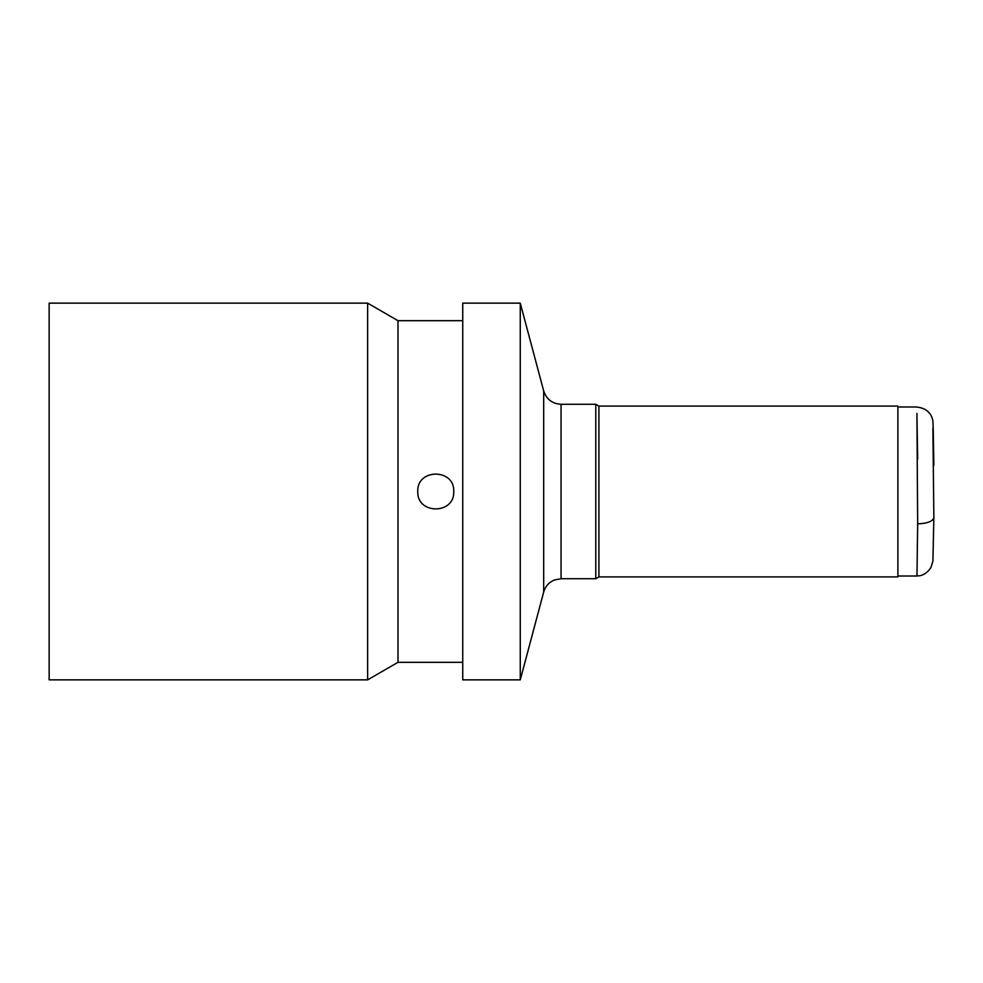 <?xml version="1.0" encoding="UTF-8"?>
<svg xmlns="http://www.w3.org/2000/svg" width="983" height="983" viewBox="0 0 983 983"><rect width="100%" height="100%" fill="white"/><g stroke="black" fill="none" stroke-linecap="round" stroke-linejoin="round"><path stroke-width="1.47" d="M462.735 320.679L397.992 320.679L397.992 662.321L367.63 679.855L49.15 679.855L49.15 303.145L367.63 303.145L367.63 679.855M598.905 406.09L897.884 406.09L897.884 576.91L598.905 576.91L598.905 406.09L595.796 404.283L561.06 404.283L561.06 578.717L554.387 579.995C548.919 582.329 545.356 586.347 543.685 592.061L543.685 390.939L520.265 303.145L462.735 303.145L462.735 679.855L520.265 679.855L520.265 303.145M598.905 576.91L595.796 578.717L595.796 404.283M453.741 491.5C454.81 514.687 416.706 514.687 417.775 491.5C416.681 468.35 454.797 468.289 453.741 491.5M933.85 517.672L932.892 428.17L933.85 517.672C932.806 521.371 927.411 523.435 917.667 523.878L916.918 413.438L917.667 459.122M933.85 517.709L932.916 561.146L930.852 567.744C926.809 573.396 922.177 576.112 916.967 575.903L917.667 523.878M397.992 320.679L367.63 303.145M595.796 578.717L561.06 578.717M543.685 592.061L520.265 679.855M561.06 404.283C552.262 403.755 546.474 399.307 543.685 390.939M462.735 662.321L397.992 662.321M933.85 465.291C933.15 428.723 933.371 420.478 932.302 418.647C931.945 417.456 929.66 408.375 916.967 407.097M897.884 576.013L916.967 576.013M897.884 406.987L916.967 406.987"/></g></svg>
